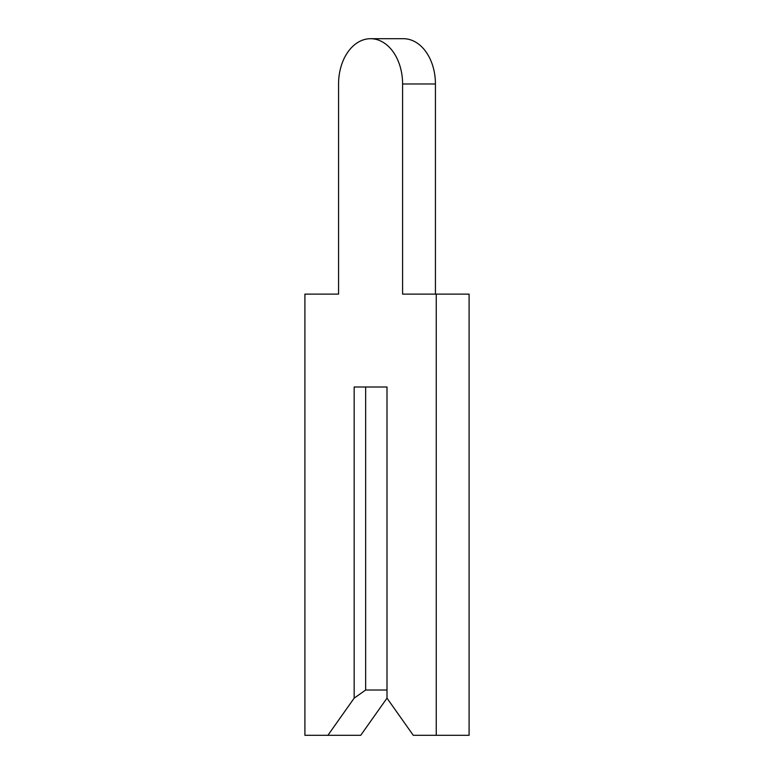 <?xml version="1.0" encoding="UTF-8"?>
<svg xmlns="http://www.w3.org/2000/svg" width="774" height="774" viewBox="0 0 774 774"><rect width="100%" height="100%" fill="white"/><g stroke="black" fill="none" stroke-linecap="round" stroke-linejoin="round"><path stroke-width="1.16" d="M338.567 83.979L338.567 294.12L304.908 294.12L304.908 735.3L327.895 735.3L354.163 698.148L365.657 690.021L387 690.021L387 387L387 698.148L413.268 735.3L436.255 735.3L436.255 294.12L402.596 294.12L402.596 83.979A45.279 32.015 -90 0 0 370.582 38.7A45.279 32.015 -90 0 0 338.567 83.979L338.567 294.12L338.567 83.979M327.895 735.3L360.732 735.3L387 698.148M365.657 690.021L365.657 387L387 387L354.163 387L354.163 698.148M435.433 294.12L435.433 83.979A45.279 32.015 -90 0 0 403.418 38.7L370.582 38.7M436.255 735.3L469.092 735.3L469.092 294.12L436.255 294.12M402.596 83.979L435.433 83.979"/></g></svg>
